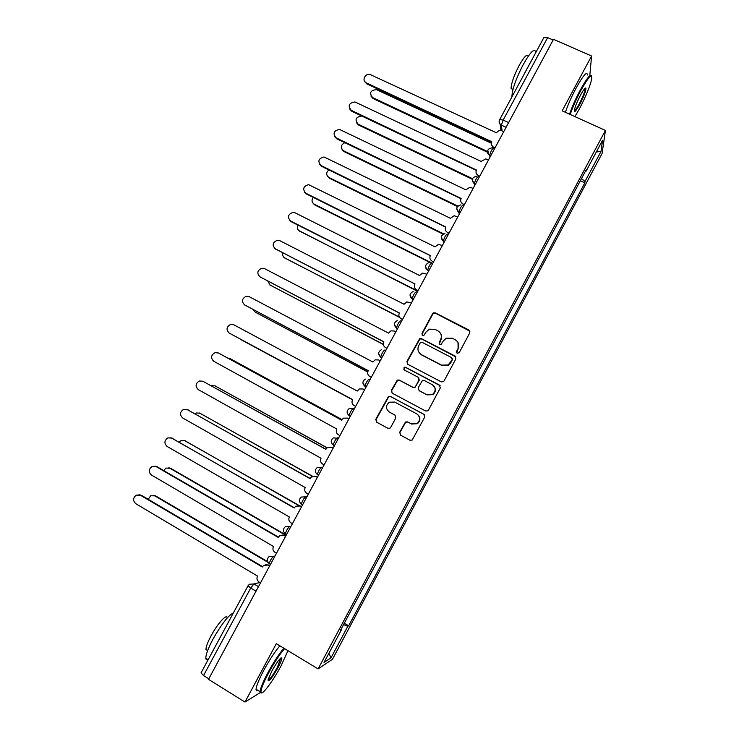 <?xml version="1.0" encoding="UTF-8"?>
<svg xmlns="http://www.w3.org/2000/svg" width="739" height="739" viewBox="0 0 739 739"><rect width="100%" height="100%" fill="white"/><g stroke="black" fill="none" stroke-linecap="round" stroke-linejoin="round"><path stroke-width="1.11" d="M457.182 353.279L459.196 352.651L469.801 332.836L468.923 330.019L435.363 312.902L433.654 312.819L432.527 313.798L421.969 333.437L422.569 335.395L423.844 335.432L425.923 332.227L429.276 329.169L435.031 329.354L437.811 330.776C441.229 332.993 442.144 335.986 440.573 339.774L439.206 342.333L439.807 344.309L441.155 344.309L443.178 341.122L446.254 338.185L452.342 338.24L455.141 339.681C458.586 341.908 459.519 344.928 457.949 348.734L456.573 351.293L457.182 353.279M399.697 432.25L400.547 435.132L409.942 440.222L412.196 440.065L424.694 417.138L423.835 414.265L390.46 396.446L388.455 396.483L375.791 419.327L376.631 422.191L387.864 428.269L390.007 428.177L390.709 427.401L395.79 417.941L394.94 415.078L389.361 412.076C385.555 408.861 385.527 405.563 389.268 402.201L394.728 402.081L416.685 413.831C420.408 416.842 420.583 420.066 417.212 423.521L411.309 423.872L407.632 421.895L405.471 422.006L399.697 432.25L400.824 435.28L410.071 440.287M318.093 668.915L276.312 643.651L244.978 702.05L208.509 679.353L553.511 39.315L591.579 55.998L562.157 110.832L605.426 130.424L318.093 668.915L332.485 659.253L602.082 153.527L605.426 130.424M441.192 381.823L443.308 381.74L444.065 380.927L455.88 358.858L455.002 356.022L421.507 338.693L419.678 338.647L406.912 361.454L407.752 364.272L441.192 381.823M440.305 387.957L428.463 410.099L427.779 410.856L425.59 410.976L392.215 393.185L391.374 390.349L397.305 380.077L399.263 380.068L412.75 387.208L414.801 387.162L415.614 386.321L418.958 380.068L418.108 377.232L404.057 369.833L404.113 367.228L405.452 367.237L439.437 385.102L440.305 387.957M244.978 702.05L260.128 692.674L260.036 691.713C260.405 688.249 263.019 681.921 267.887 672.712C273.726 662.033 279.056 653.876 283.878 648.232M208.795 678.808L203.539 675.538L201.036 672.869L248.064 585.722L250.724 588.05L203.539 675.538M543.895 37.698L547.645 37.615L503.157 120.078L501.365 125.113L502.086 130.877M553.132 40.017L547.645 37.615M589.796 75.711L591.579 55.998M585.491 171.088L586.092 171.162L602.571 140.271L601.001 151.467L585.011 181.452L581.491 178.598M343.552 624.603L347.81 626.293L348.679 625.804L584.863 182.838L585.011 181.452M347.81 626.293L330.998 657.839L324.015 662.449L341.381 629.887L340.947 629.489M586.092 171.162L586.249 169.674L340.448 630.413L341.381 629.887M580.346 180.732L584.863 182.838M344.291 623.217L348.679 625.804M601.001 151.467L596.345 151.948M328.929 653.23L330.998 657.839M456.693 352.863L458.115 349.039L458.032 342.591M440.518 333.372C441.83 335.543 441.913 337.788 440.786 340.106L439.382 343.968M469.939 331.201L435.585 313.271L433.867 313.188L432.749 314.177L422.209 333.769L422.2 335.118M455.908 356.946L421.747 339.016L419.928 338.97L407.18 361.74L407.365 364.013M452.148 359.56L451.538 357.565L422.145 342.333L420.158 342.961L418.708 345.649C417.138 349.427 418.043 352.429 421.442 354.665L441.516 365.121L448.065 364.974L452.333 359.847L452.185 358.239M419.512 353.14L421.442 354.665M452.333 359.847L450.892 362.544L448.259 365.251L441.719 365.408L421.683 354.96M418.745 377.749L419.207 380.317L415.059 387.393L413.009 387.439L399.55 380.317L397.591 380.326L391.67 390.58L392.095 393.12M440.148 385.712L405.729 367.505L404.381 367.505L403.863 369.712M426.837 394.663L432.546 394.414C436.112 390.996 435.992 387.735 432.195 384.649L424.417 380.557L422.375 380.594L418.209 387.698L419.059 390.543L427.068 394.885L432.768 394.635C435.834 392.039 436.186 389.148 433.83 385.943M427.068 394.885L419.309 390.774M417.517 414.367C420.676 417.47 420.657 420.574 417.461 423.687L411.568 424.038L407.91 422.071L405.739 422.181L399.975 432.407M395.208 415.244L389.665 412.26M424.251 414.561L390.765 396.667L388.751 396.695L376.123 419.503L376.955 422.357L387.993 428.334M491.296 143.19L376.447 89.604C370.304 90.334 369.038 93.003 372.65 97.603L488.294 151.855M488.442 152.677L373.047 98.527L370.895 96.015M503.739 131.644L501.55 130.692C499.388 130.286 497.716 130.997 496.543 132.835L370.304 74.611C365.214 72.727 361.371 80.819 366.368 82.888L491.749 141.722C490.788 144.022 491.38 145.814 493.513 147.089L494.687 148.437M493.44 147.846L491.407 144.641M491.574 142.11L366.793 83.876L364.558 81.272M495.038 147.8L493.513 147.089M362.082 116.171L361.593 116.023C355.681 117.048 354.526 119.755 358.129 124.152L472.618 178.718M472.794 179.485L358.554 125.02L356.484 122.729M344.762 142.655C340.642 145.038 340.245 147.745 343.561 150.774L457.801 206.089M457.441 206.514L344.014 151.587L342.055 149.537M488.47 159.975L485.754 158.903L481.126 161.416L354.914 101.954C348.799 103.026 347.598 105.825 351.321 110.36L476.47 170.053C475.5 172.363 476.082 174.164 478.216 175.457L476.184 173.175M479.426 176.75L478.382 176.251M476.313 170.367L351.773 111.284L349.63 108.91M479.74 176.178L478.216 175.457M473.154 188.399L469.949 187.263L465.81 189.812L339.478 129.399C333.622 130.738 332.532 133.574 336.227 137.907L461.136 198.477C460.166 200.796 460.748 202.606 462.873 203.918L460.924 201.839M464.12 205.146L463.076 204.648M461.016 198.717L336.716 138.775L334.684 136.641M464.388 204.648L462.873 203.918M574.905 116.605L579.515 108.651C585.833 96.55 589.87 86.768 591.634 79.295C592.281 72.828 588.678 76.57 580.836 90.509C576.263 99.165 572.716 107.155 570.194 114.471M569.52 114.166C572.106 106.73 575.699 98.684 580.281 90.019C586.951 77.974 590.72 73.346 591.579 76.145M580.494 95.192C583.524 89.687 585.343 87.35 585.962 88.172C585.953 90.934 583.912 96.301 579.838 104.264C575.94 111.21 574.138 113.085 574.425 109.88C575.284 106.204 577.307 101.308 580.494 95.192M574.314 110.711C575.201 110.564 576.863 108.254 579.293 103.793C582.729 97.151 584.688 92.227 585.159 89.022L585.002 88.32M511.942 96.717L511.924 96.569C512.118 89.576 515.887 78.897 523.24 64.542C530.39 51.952 534.537 47.786 535.683 52.035M524.284 73.845L531.572 60.349M512.949 89.502L511.083 88.532C511.185 83.461 513.873 75.766 519.147 65.466C524.21 56.543 527.221 53.513 528.154 56.376M565.372 112.291C567.931 104.846 571.496 96.8 576.078 88.144C583.2 75.36 586.997 70.972 587.468 74.962M284.57 648.648C279.832 654.052 274.511 662.162 268.599 672.961C263.139 683.353 260.608 689.847 261.015 692.434C261.846 696.009 273.051 681.007 281.051 665.885L287.951 650.689M261.504 692.886L260.119 692.665L261.015 692.434M271.823 671.132C277.042 661.913 280.377 657.498 281.827 657.886C282.012 659.216 280.755 662.449 278.04 667.594C271.758 678.504 268.442 682.54 268.1 679.695L271.823 671.132M268.017 680.166C269.837 679.492 272.959 675.224 277.356 667.354L280.866 657.969M208.112 659.631C206.717 660.232 205.959 659.761 205.83 658.227C205.802 654.56 208.186 648.186 213.008 639.106C221.488 624.187 228.296 615.43 233.45 612.816M213.977 648.897L221.728 634.533M207.641 650.579L205.978 649.544C205.932 646.893 207.641 642.302 211.105 635.771C217.672 623.393 227.169 613.074 227.187 618.053M257.772 690.318C256.572 691.048 255.99 690.688 256.045 689.247C256.378 685.774 258.983 679.437 263.841 670.236C269.68 659.567 275.019 651.428 279.878 645.812M328.855 169.896C325.954 172.621 325.982 175.143 328.947 177.48L443.714 233.921M443.169 234.18L329.437 178.228L327.608 176.436M313.29 197.396C311.359 200.13 311.692 202.412 314.297 204.26L431.16 262.641M429.913 262.456L314.823 204.952L313.151 203.419M297.946 225.118C296.801 227.658 297.355 229.653 299.6 231.113L417.803 291.083M417.646 291.36L298.685 230.485M457.783 216.906L454.143 215.751L450.448 218.291L324.015 156.964C318.407 158.525 317.428 161.388 321.077 165.545L445.765 226.984C444.786 229.312 445.358 231.141 447.483 232.462L448.767 233.635M445.672 227.15L321.613 166.349L319.71 164.474M448.998 233.201L447.483 232.462M442.375 245.496L438.338 244.369L435.04 246.863L308.523 184.621C303.156 186.394 302.288 189.276 305.9 193.258L430.338 255.583C429.359 257.92 429.932 259.758 432.047 261.098L433.359 262.206M430.283 255.676L306.463 193.997L304.727 192.399M433.553 261.846L432.047 261.098M426.911 274.178L422.542 273.097L419.586 275.518L295.157 212.85L292.995 212.389C287.877 214.338 287.101 217.229 290.667 221.063L415.013 283.988L291.268 221.737L289.725 220.416M417.914 290.87L416.565 289.817C414.45 288.459 413.886 286.612 414.865 284.266M418.071 290.584L416.565 289.817M282.788 253.034C282.298 255.241 282.991 256.913 284.866 258.05L399.374 317.049M399.642 317.456L284.201 257.634M411.401 302.944L406.746 301.918L404.076 304.265L279.896 240.711L277.448 240.249C272.562 242.346 271.869 245.246 275.388 248.941L399.346 313.04C398.358 315.387 398.921 317.253 401.028 318.629L402.413 319.618M399.374 312.985L274.714 248.516M402.533 319.405L401.028 318.629M267.841 281.162L270.086 285.069L383.282 344.282M383.31 344.485L269.717 284.848M395.845 331.811L394.34 331.026L390.94 330.841L388.52 333.104L264.59 268.654L261.883 268.211C257.209 270.437 256.599 273.338 260.063 276.903L383.781 341.898C382.784 344.263 383.347 346.138 385.444 347.524L386.866 348.457M383.846 341.778L259.694 276.691M386.95 348.309L385.444 347.524M253.191 309.576L255.26 312.154L367.763 371.911M367.736 372.003L255.214 312.135M380.243 360.761L378.738 359.967L375.126 359.856L372.918 362.027L249.228 296.681L246.29 296.265C241.819 298.602 241.283 301.503 244.692 304.958L368.161 370.849C367.163 373.223 367.717 375.107 369.814 376.511L371.274 377.389M368.262 370.655L244.655 304.939M371.32 377.315L369.814 376.511M239.371 338.545L352.54 399.799L240.397 339.33M364.586 389.795L363.089 388.991L359.283 388.954L357.27 391.042L233.829 324.791L230.67 324.403C226.383 326.841 225.922 329.733 229.275 333.095L352.651 399.614L229.275 333.095M354.138 405.591L355.635 406.404L354.138 405.591C352.041 404.168 351.496 402.265 352.494 399.891L352.651 399.614M341.889 419.576L229.884 358.535L227.723 358.027M230.235 358.701L341.917 419.54M348.882 418.921L347.395 418.108L343.432 418.135L341.575 420.14L218.384 352.983L215.021 352.642C210.911 355.145 210.513 358.036 213.82 361.316L336.781 429.017C335.783 431.41 336.319 433.322 338.416 434.763L339.903 435.585M218.772 353.168L341.594 420.103M347.432 418.135L348.9 418.893M326.98 447.816L214.947 385.841L211.142 385.693M214.781 385.749L327.072 447.742M333.132 448.148L331.645 447.317L327.553 447.409L325.825 449.34L202.883 381.259L199.345 380.964C195.401 383.532 195.05 386.423 198.311 389.619L321.022 458.245C320.015 460.637 320.55 462.568 322.638 464.027L324.125 464.859M202.726 381.176L325.89 449.22M331.109 447.077L333.187 448.046M312.412 476.369L199.964 413.221L196.38 412.972L195.068 413.738M199.456 412.981L312.652 476.286M317.336 477.459L315.849 476.618L311.636 476.766L310.029 478.623L187.346 409.628L183.642 409.369C179.845 412.002 179.549 414.875 182.755 418.006L305.207 487.555C304.2 489.957 304.736 491.897 306.814 493.375L308.302 494.215M186.838 409.388L310.131 478.438M314.777 476.202L317.428 477.283M298.722 505.55L184.935 440.693L181.203 440.481L179.254 442.033M184.094 440.333L300.099 506.012M301.484 506.862L299.997 506.012L295.683 506.206L294.187 507.998L171.753 438.079L167.901 437.867C164.243 440.546 163.984 443.418 167.153 446.485L289.346 516.958C288.33 519.378 288.866 521.328 290.935 522.824L292.422 523.674M170.903 437.71L294.325 507.739M298.427 505.504L301.623 506.612M286.067 535.452L169.859 468.24L166.007 468.073L163.624 470.54M168.704 467.787L170.727 468.341L286.242 535.147M285.587 536.348L284.099 535.498L279.702 535.738L278.289 537.465L156.114 466.614L152.132 466.448C148.594 469.163 148.382 472.027 151.495 475.048L273.439 546.454C272.423 548.883 272.94 550.841 275.01 552.356L276.497 553.225M154.941 466.152L157.037 466.725L278.474 537.133M282.095 534.953L285.762 536.024M268.017 562.351L154.747 495.86L150.765 495.74L148.179 499.278M153.287 495.342L155.643 495.906L267.638 561.631M269.643 565.935L268.155 565.067L263.675 565.353L262.345 567.025L140.438 495.241L136.318 495.112C132.9 497.864 132.724 500.728 135.8 503.702L257.477 576.041C256.451 578.48 256.978 580.457 259.038 581.981L260.516 582.859M138.941 494.705L141.398 495.287L262.567 566.619M265.772 564.531L269.855 565.538M259.925 582.508L253.92 583.939L250.724 588.05L256.017 591.2M258.474 586.646L253.92 583.939L249.366 584.253L248.221 585.611M506.067 127.33L501.365 125.159C499.601 124.207 498.88 122.757 499.204 120.799M500.977 130.581L500.174 124.318M274.973 556.051L273.642 556.255C271.61 558.019 270.151 560.476 269.264 563.608L269.523 563.903M274.566 556.8L273.642 556.255L269.144 556.541C266.696 558.887 266.742 561.243 269.264 563.608L270.502 564.337M290.935 526.436L289.679 526.501C287.683 528.191 286.242 530.63 285.346 533.826L285.568 534.121M290.612 527.036L289.679 526.501L285.263 526.741C282.751 529.059 282.778 531.424 285.346 533.826L286.566 534.528M306.842 496.922L305.669 496.848C303.711 498.446 302.279 500.876 301.373 504.137L301.577 504.441M306.602 497.375L305.669 496.848L301.346 497.033C298.759 499.324 298.768 501.698 301.373 504.137L302.584 504.82M318.454 475.371L317.345 474.549C318.269 471.214 319.691 468.794 321.604 467.279L322.703 467.501M322.537 467.805L317.391 467.417C314.703 469.681 314.694 472.055 317.345 474.549L318.546 475.214M334.361 445.876L333.271 445.054C334.213 441.654 335.617 439.243 337.492 437.811L338.517 438.172M338.434 438.319L333.4 437.885C330.61 440.111 330.564 442.504 333.271 445.054L334.453 445.7M350.212 416.463L349.15 415.651C350.092 412.186 351.496 409.776 353.334 408.427L354.277 408.926L349.39 408.436C346.462 410.635 346.379 413.036 349.15 415.651L350.314 416.279M366.017 387.144L365.084 386.636L365.962 387.245M370.063 379.643L369.121 379.135C367.32 380.4 365.934 382.811 364.964 386.349L362.904 382.922M381.777 357.916L380.834 357.417L381.638 358.156M385.804 350.434L384.862 349.944C383.098 351.127 381.721 353.519 380.742 357.14L378.645 353.556M397.48 328.781L396.538 328.292L397.268 329.169M413.138 299.729L412.196 299.249L412.852 300.265M428.749 270.779L427.798 270.298L428.38 271.453M444.305 241.912L443.363 241.441L443.862 242.725M459.815 213.128L458.873 212.675L459.298 214.088M475.279 184.445L474.327 183.993L474.687 185.544M490.696 155.846L489.745 155.393L490.031 157.084M493.689 148.077C492.183 148.687 490.872 151.089 489.735 155.301L489.745 155.393C487.999 154.442 487.278 152.982 487.583 151.033M478.29 176.649C476.747 177.332 475.417 179.743 474.318 183.863L472.166 179.66M462.836 205.313C461.256 206.079 459.926 208.481 458.845 212.509L456.702 208.389M447.344 234.06C445.719 234.91 444.379 237.302 443.326 241.247L441.183 237.21M431.798 262.89C430.135 263.823 428.786 266.225 427.752 270.077L427.798 270.298C425.673 268.95 425.101 267.093 426.08 264.738M416.196 291.822C414.505 292.838 413.147 295.231 412.131 299.009L410.016 295.166M400.556 320.837C398.829 321.936 397.462 324.329 396.464 328.024L394.349 324.31M269.292 563.755L267.832 562.037M508.626 122.591L503.157 120.078L499.638 119.524C498.686 121.815 499.259 123.681 501.365 125.113L506.086 127.293M499.592 119.792L543.978 37.356M373.047 98.527L372.65 97.603M366.368 82.888L366.793 83.876M358.554 125.02L358.129 124.152M344.014 151.587L343.561 150.774M351.321 110.36L351.773 111.284M336.227 137.907L336.716 138.775M329.437 178.228L328.947 177.48M314.823 204.952L314.297 204.26M300.163 231.75L299.6 231.113M321.077 165.545L321.613 166.349M305.9 193.258L306.463 193.997M290.667 221.063L291.268 221.737M285.457 258.622L284.866 258.05M275.388 248.941L276.026 249.551M270.714 285.577L270.086 285.069M260.063 276.903L260.738 277.458M255.925 312.606L255.26 312.154M244.692 304.958L245.403 305.438M230.605 358.886L229.884 358.535M347.395 418.108L347.875 418.339M218.384 352.983L219.15 353.353M215.705 386.127L214.947 385.841M331.645 447.317L332.171 447.474M202.883 381.259L203.696 381.564M200.749 413.452L199.964 413.221M315.849 476.618L316.412 476.71M187.346 409.628L188.196 409.868M185.757 440.85L184.935 440.693M299.997 506.012L300.597 506.03M171.753 438.079L172.64 438.255M170.727 468.341L169.859 468.24M284.099 535.498L284.746 535.442M156.114 466.614L157.037 466.725M155.643 495.906L154.747 495.86M268.155 565.067L268.839 564.947M140.438 495.241L141.398 495.287M490.733 155.772L489.735 155.301C486.336 151.052 487.306 148.539 492.664 147.754M475.334 184.344L474.318 183.863C470.965 179.928 471.778 177.397 476.747 176.251M459.88 213.017L458.845 212.509C455.566 208.86 456.231 206.32 460.831 204.897M444.379 241.773L443.326 241.247C440.121 237.838 440.656 235.307 444.915 233.663M428.832 270.622L427.752 270.077C424.639 266.871 425.054 264.359 429.008 262.548M413.23 299.563L412.131 299.009C409.092 295.96 409.415 293.475 413.101 291.545M397.573 328.606L396.464 328.024C393.499 325.123 393.739 322.657 397.194 320.624M381.869 357.731L380.742 357.14C377.851 354.351 378.026 351.903 381.278 349.806M366.119 386.959L364.964 386.349C362.147 383.652 362.267 381.232 365.343 379.079M585.112 88.495L585.962 88.172M512.977 89.391L511.083 88.532M585.159 89.022L584.577 88.763M280.949 658.126L281.827 657.886M205.83 658.227L208.167 659.668M207.641 650.569L205.978 649.544M280.996 658.56L280.506 658.264M256.045 689.247L260.036 691.713"/></g></svg>
